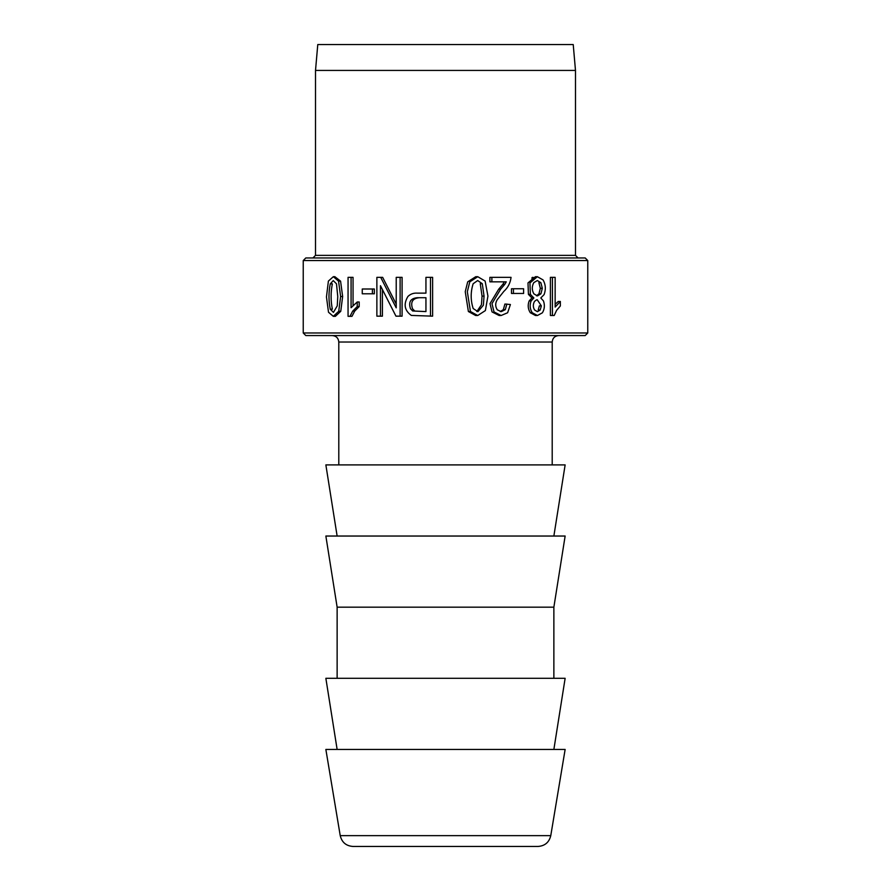 <?xml version="1.0" encoding="UTF-8"?>
<svg xmlns="http://www.w3.org/2000/svg" width="891" height="891" viewBox="0 0 891 891"><rect width="100%" height="100%" fill="white"/><g stroke="black" fill="none" stroke-linecap="round" stroke-linejoin="round"><path stroke-width="1.34" d="M587.77 332.978L303.23 332.978L305.813 335.562L585.187 335.562L587.77 332.978L587.77 260.551L303.23 260.551L305.813 257.956L585.187 257.956L587.77 260.551M560.35 301.459L555.149 307.083L555.149 277.357L550.404 277.357L550.404 315.514L554.191 315.514L556.574 310.402L560.35 305.969L560.35 301.459L558.256 301.459L555.149 304.321M334.86 276.689L340.574 281.144L342.645 296.503L340.763 311.293L335.372 316.327L333.301 316.327L328.512 312.251L326.462 296.937L328.389 281.088L333.334 276.689L338.547 281.144L340.629 296.503L338.736 311.293L333.301 316.327M372.393 289.007L374.343 289.007L374.343 293.796L372.393 293.796L372.393 289.007L362.258 289.007L362.258 293.796L372.393 293.796M425.943 293.139L417.344 293.139C413.658 292.872 410.517 293.974 407.933 296.447C403.333 304.121 404.458 310.447 411.308 315.425L432.614 316.16L432.614 277.357L425.943 277.357L425.943 293.139L419.394 293.139M382.406 289.631L382.406 316.16L380.457 316.16L380.457 285.699L395.96 316.16L400.115 316.16L400.115 277.357L396.217 277.357L396.217 307.852L380.713 277.357L376.871 277.357L376.871 316.16L380.457 316.16M396.217 304.087L382.662 277.357L380.713 277.357M400.115 277.357L402.097 277.357L402.097 316.16L400.115 316.16M359.196 306.582L357.235 306.582L352.713 311.104L350.007 316.327L351.99 316.327L354.685 311.104L359.196 306.582L359.196 301.982L357.235 301.982L351.076 307.718L351.076 277.357L353.048 277.357L353.048 305.312M477.721 315.514L475.683 315.514L468.388 311.516L465.247 291.702L467.697 281.857L475.738 276.711L477.776 276.711L485.127 281.066L487.934 296.102L485.383 310.58L477.721 315.514L470.459 311.516L467.33 291.713L469.769 281.868L477.776 276.711M500.274 311.56L503.337 309.678L505.286 309.678L501.232 311.65L497.301 309.823C495.184 306.515 495.162 303.129 497.256 299.666L503.827 291.413C507.948 287.648 510.354 282.97 511.055 277.357L489.894 277.357L489.894 281.846L506.255 281.846L504.774 284.374L502.814 284.374L504.306 281.846M503.337 309.678L504.907 304.031L510.409 304.522L507.614 312.752L501.11 315.514L494.015 311.917L491.988 303.631L500.675 289.152L504.774 284.374M501.11 315.514L499.149 315.514L492.044 311.928L490.017 303.619L498.715 289.152L502.814 284.374M513.428 288.762L511.49 288.762L511.49 293.462L523.607 293.462L523.607 288.762L513.428 288.762L513.428 293.462M537.429 315.514L535.469 315.514L530.312 312.741C527.973 309.099 527.583 305.168 529.154 300.935L531.938 297.962L528.419 294.353L527.995 282.926L535.402 276.711L537.373 276.711L543.065 279.919C545.671 284.496 546.016 289.397 544.1 294.609L540.792 297.962L543.454 300.935C544.947 305.168 544.601 309.121 542.407 312.797L537.429 315.514L532.261 312.741C529.922 309.099 529.532 305.168 531.103 300.935L533.887 297.962L530.368 294.353L529.945 282.926L537.373 276.711M532.005 277.647L532.005 279.329M414.705 310.97L412.511 308.731C410.35 301.982 412.611 298.318 419.305 297.717L425.943 297.717L425.943 311.594L412.667 310.97L425.943 311.594M425.943 297.717L417.255 297.717C410.562 298.351 408.301 302.027 410.495 308.731L412.667 310.97M430.487 277.357L430.487 316.16M330.26 283.861L332.354 283.861C330.672 292.304 330.672 300.746 332.365 309.188L330.26 309.188L333.434 312.385L337.266 305.847L337.756 296.503L336.486 283.828L333.267 280.609L330.26 283.861C328.556 292.304 328.556 300.746 330.26 309.188M476.841 311.527L481.452 304.744L482.042 296.102L480.271 283.694L482.287 283.694L477.676 280.542L473.154 283.728C470.526 291.992 470.526 300.256 473.166 308.509L477.91 311.65L483.379 305.223L484.047 296.102L482.287 283.694M536.46 295.801L538.944 293.818L540.336 288.328L538.899 282.692L540.87 282.692L537.351 280.542L533.809 282.625C531.771 286.345 531.782 290.076 533.843 293.807L537.451 295.935L540.915 293.818L542.318 288.328L540.87 282.692M536.56 299.855L534.533 301.381C532.918 304.243 532.929 307.117 534.567 309.979L537.418 311.672L540.191 310.023L538.22 310.023L539.367 305.869L541.349 305.869L537.251 299.755M540.191 310.023L541.349 305.869M531.938 297.962L533.887 297.962M552.431 277.357L552.431 315.514M351.076 277.357L348.058 277.357L348.058 316.327L350.007 316.327M357.235 301.982L357.235 306.582M491.877 277.357L491.877 281.846M505.286 309.678L506.856 304.031M498.715 289.152L500.675 289.152M573.225 44.55L317.775 44.55L315.514 70.422L575.486 70.422L573.225 44.55M340.228 835.647C341.854 842.34 346.109 845.949 352.981 846.45L538.019 846.45C544.891 845.949 549.146 842.34 550.772 835.647L340.228 835.647L325.861 749.442L565.139 749.442L550.772 835.647M338.792 464.902L338.792 342.033L552.208 342.033C552.587 338.101 554.748 335.94 558.668 335.562M575.486 255.372L315.514 255.372L312.93 257.956L578.07 257.956L575.486 255.372L575.486 70.422M532.562 277.346L533.965 277.647M337.132 536.037L325.861 464.902L565.139 464.902L553.868 536.037M553.868 607.172L337.132 607.172L325.861 536.037L565.139 536.037L553.868 607.172L553.868 678.307M337.132 607.172L337.132 678.307M337.132 749.442L325.861 678.307L565.139 678.307L553.868 749.442M374.365 846.45L516.635 846.45M540.336 288.328L542.318 288.328M530.312 312.741L532.261 312.741M529.154 300.935L531.103 300.935M354.685 311.104L352.713 311.104M340.574 281.144L338.547 281.144M342.645 296.503L340.629 296.503M340.763 311.293L338.736 311.293M468.388 311.516L470.459 311.516M482.042 296.102L484.047 296.102M528.419 294.353L530.368 294.353M538.944 293.818L540.915 293.818M303.23 332.978L303.23 260.551M334.816 276.689L333.334 276.689M338.792 342.033C338.413 338.101 336.252 335.94 332.332 335.562M315.514 255.372L315.514 70.422M552.208 342.033L552.208 464.902"/></g></svg>

